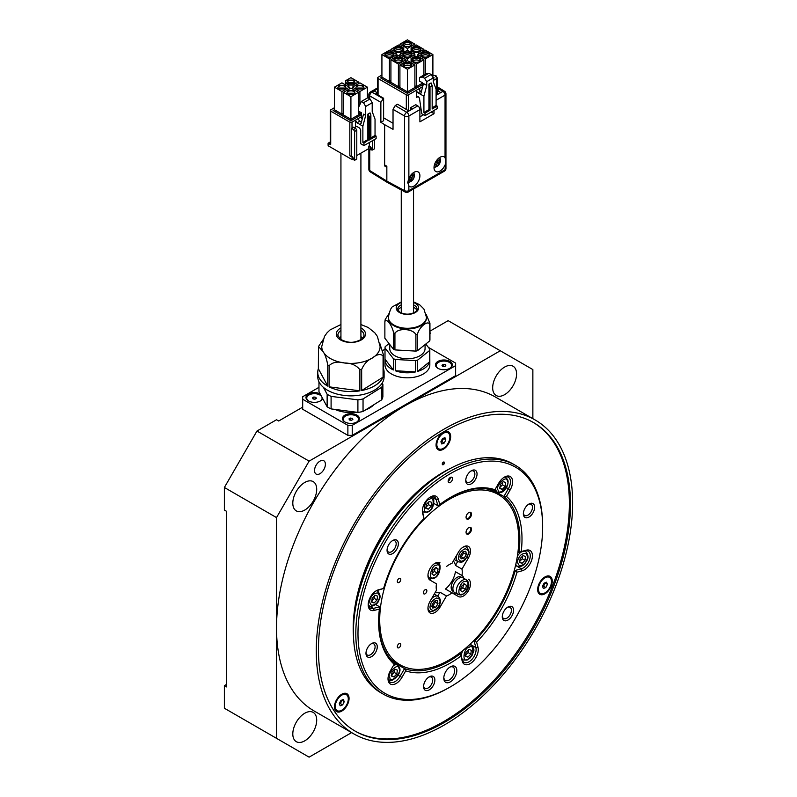 <?xml version="1.0" encoding="UTF-8"?>
<svg xmlns="http://www.w3.org/2000/svg" width="797" height="797" viewBox="0 0 797 797"><rect width="100%" height="100%" fill="white"/><g stroke="black" fill="none" stroke-linecap="round" stroke-linejoin="round"><path stroke-width="1.2" d="M401.897 313.201A6.147 3.547 180 0 1 401.26 311.627L401.26 189.945M416.811 310.292A9.674 5.589 0 0 0 413.553 307.303M431.366 606.148L432.92 605.909L435.282 602.163L434.993 600.978M432.143 573.153L434.375 571.429L435.381 567.414M458.126 594.562L454.649 592.56A8.448 4.882 -60 0 1 454.33 592.34L452.537 590.956A8.139 4.702 -60 0 1 452.158 583.135A8.139 4.702 -60 0 1 458.773 576.749A8.139 4.702 -60 0 1 460.656 576.898L462.758 577.755A8.448 4.882 -60 0 1 463.097 577.925L466.574 579.927A8.448 4.882 -60 0 0 464.272 579.608A8.448 4.882 -60 0 0 456.691 588.296A8.448 4.882 -60 0 0 458.126 594.562L461.065 595.01C465.827 593.904 472.272 585.217 466.574 579.927M454.33 592.34A8.448 4.882 -60 0 1 453.214 586.293A8.448 4.882 -60 0 1 460.796 577.596A8.448 4.882 -60 0 1 462.758 577.755M460.566 589.561L462.798 587.837L463.804 583.822M542.757 578.592A6.605 3.816 -60 0 1 543.494 578.253L546.114 577.287A9.215 5.32 120 0 0 542.667 579.638A9.215 5.32 120 0 0 538.543 590.398A9.215 5.32 120 0 0 547.25 591.085A9.215 5.32 120 0 0 551.444 580.933A9.215 5.32 120 0 0 546.114 577.287M335.348 707.706A9.215 5.32 120 0 0 341.813 710.167A9.215 5.32 120 0 0 348.199 700.194A9.215 5.32 120 0 0 342.919 694.595A9.215 5.32 120 0 0 335.338 705.146A9.215 5.32 120 0 0 335.348 707.706L334.879 704.956A6.605 3.816 -60 0 1 334.81 704.149M436.945 445.862A9.215 5.32 120 0 0 439.227 449.02A9.215 5.32 120 0 0 448.392 442.694A9.215 5.32 120 0 0 447.496 432.612A9.215 5.32 120 0 0 444.517 432.741A9.215 5.32 120 0 0 436.945 445.862L436.477 443.112A6.605 3.816 -60 0 1 436.397 442.295M441.159 434.056A6.605 3.816 -60 0 1 441.897 433.707L444.517 432.741M379.711 619.807A98.32 56.766 120 0 0 400.074 664.808A98.32 56.766 120 0 0 475.829 638.477A98.32 56.766 120 0 0 518.747 539.529A98.32 56.766 120 0 0 498.384 494.529A98.32 56.766 120 0 0 422.619 520.869A98.32 56.766 120 0 0 379.711 619.807M397.305 581.491A2.461 1.415 -60 0 1 398.38 579.011A2.461 1.415 -60 0 1 400.273 578.353A2.461 1.415 -60 0 1 400.781 579.479A2.461 1.415 -60 0 1 399.705 581.949A2.461 1.415 -60 0 1 397.813 582.607A2.461 1.415 -60 0 1 397.305 581.491M397.305 646.706A2.461 1.415 -60 0 1 398.38 644.235A2.461 1.415 -60 0 1 400.273 643.577A2.461 1.415 -60 0 1 400.781 644.703A2.461 1.415 -60 0 1 399.705 647.174A2.461 1.415 -60 0 1 397.813 647.831A2.461 1.415 -60 0 1 397.305 646.706M466.564 518.787A3.836 2.222 120 0 0 469.373 517.383A3.836 2.222 120 0 0 470.848 513.756A3.836 2.222 120 0 0 470.35 512.232M471.495 514.135A3.836 2.222 120 0 0 470.698 512.371A3.836 2.222 120 0 0 467.739 513.407A3.836 2.222 120 0 0 466.066 517.273A3.836 2.222 120 0 0 466.863 519.026A3.836 2.222 120 0 0 469.822 518A3.836 2.222 120 0 0 471.495 514.135M466.564 533.841A3.836 2.222 120 0 0 469.373 532.436A3.836 2.222 120 0 0 470.848 528.809A3.836 2.222 120 0 0 470.35 527.285M471.495 529.188A3.836 2.222 120 0 0 470.698 527.425A3.836 2.222 120 0 0 467.739 528.451A3.836 2.222 120 0 0 466.066 532.316A3.836 2.222 120 0 0 466.863 534.08A3.836 2.222 120 0 0 469.822 533.054A3.836 2.222 120 0 0 471.495 529.188M439.984 562.802L440.014 562.821A9.982 5.768 120 0 0 432.313 565.491A9.982 5.768 120 0 0 427.959 575.544A9.982 5.768 120 0 0 430.021 580.116L436.487 583.842A18.431 10.64 120 0 0 436.188 587.19A18.431 10.64 120 0 0 436.487 590.208L430.021 601.396A9.982 5.768 120 0 0 427.959 608.36A9.982 5.768 120 0 0 430.021 612.933A9.982 5.768 120 0 0 440.014 607.165L446.469 595.967L439.954 592.211A18.431 10.64 -60 0 1 435.142 592.53M429.972 580.077A18.431 10.64 -60 0 1 430.31 578.433M438.699 563.897A18.431 10.64 -60 0 1 439.954 562.782M453.324 561.038A18.431 10.64 -60 0 1 455.446 565.372L461.971 569.128L468.427 557.94A9.982 5.768 120 0 0 468.427 546.413A9.982 5.768 120 0 0 458.444 552.172L451.979 563.369A18.431 10.64 120 0 0 446.469 566.547M463.804 578.333A9.982 5.768 120 0 0 461.911 575.464L461.971 575.494A18.431 10.64 120 0 0 462.26 572.146A18.431 10.64 120 0 0 461.971 569.128M423.376 592.779A2.461 1.415 -60 0 1 424.452 590.298A2.461 1.415 -60 0 1 426.345 589.641A2.461 1.415 -60 0 1 426.853 590.766A2.461 1.415 -60 0 1 425.777 593.247A2.461 1.415 -60 0 1 423.884 593.904A2.461 1.415 -60 0 1 423.376 592.779M499.52 487.804L502.449 484.825L502.728 482.145M519.335 561.775L522.264 558.797L522.543 556.117M371.392 601.416L374.331 598.437L374.61 595.757M425.548 507.619L428.477 504.64L428.756 501.971M454.918 677.032A9.215 5.32 -60 0 1 447.824 682.76A9.215 5.32 -60 0 1 443.799 678.127A9.215 5.32 -60 0 1 445.702 671.712A9.215 5.32 -60 0 1 450.315 666.84A9.215 5.32 -60 0 1 456.332 668.016A9.215 5.32 -60 0 1 454.918 677.032M443.819 677.46A7.681 4.433 120 0 0 445.384 680.389A7.681 4.433 120 0 0 453.065 675.956A7.681 4.433 120 0 0 453.065 667.089A7.681 4.433 120 0 0 449.747 667.199M448.781 479.067A3.068 1.773 120 0 0 448.781 482.613A3.068 1.773 120 0 0 451.849 480.84A3.068 1.773 120 0 0 451.849 477.293A3.068 1.773 120 0 0 448.781 479.067M448.143 481.209A3.068 1.773 120 0 0 449.677 479.585A3.068 1.773 120 0 0 450.315 477.443M353.42 632.22L353.42 630.965A130.578 75.386 -60 0 1 380.468 539.967A130.578 75.386 -60 0 1 445.752 471.047L446.838 470.419A132.113 76.273 120 0 0 380.787 540.147A132.113 76.273 120 0 0 353.42 632.22A132.113 76.273 120 0 0 380.787 692.703L383.168 694.077A132.113 76.273 -60 0 1 383.168 541.532A132.113 76.273 -60 0 1 515.28 465.259A132.113 76.273 -60 0 1 542.647 525.731L542.647 526.986A130.578 75.386 120 0 0 485.642 461.393A130.578 75.386 120 0 0 385.031 542.598A130.578 75.386 120 0 0 365.016 670.347A130.578 75.386 120 0 0 450.315 686.914A130.578 75.386 120 0 0 515.599 617.994A130.578 75.386 120 0 0 542.647 526.986M515.28 465.259L512.889 463.874A132.113 76.273 120 0 0 446.838 470.419M526.389 550.169A11.517 6.655 -60 0 1 530.045 563.798A11.517 6.655 -60 0 1 522.174 570.782L517.004 572.166A101.388 58.54 -60 0 1 501.004 609.566A101.388 58.54 -60 0 1 476.616 642.123L478.001 647.294A11.517 6.655 -60 0 1 475.899 657.595A11.517 6.655 -60 0 1 462.26 661.241L460.875 656.07A101.388 58.54 -60 0 1 405.713 670.855L401.927 677.41A11.517 6.655 -60 0 1 393.051 684.573A11.517 6.655 -60 0 1 388.019 678.795A11.517 6.655 -60 0 1 390.4 670.765L394.186 664.21A101.388 58.54 -60 0 1 378.625 621.69A101.388 58.54 -60 0 1 379.402 609.038L374.231 610.422A11.517 6.655 -60 0 1 368.194 604.823A11.517 6.655 -60 0 1 376.343 590.707A11.517 6.655 -60 0 1 378.455 589.81L383.626 588.425A101.388 58.54 -60 0 1 424.014 518.468L422.619 513.308A11.517 6.655 -60 0 1 422.35 511.026A11.517 6.655 -60 0 1 430.49 496.92A11.517 6.655 -60 0 1 438.36 499.35L439.745 504.521A101.388 58.54 -60 0 1 450.315 497.517A101.388 58.54 -60 0 1 494.917 489.737L498.703 483.181A11.517 6.655 -60 0 1 504.461 477.094A11.517 6.655 -60 0 1 511.993 478.559A11.517 6.655 -60 0 1 510.219 489.826L506.444 496.392A101.388 58.54 -60 0 1 521.218 551.554L526.389 550.169L525.024 550.916L518.917 552.56A99.854 57.653 120 0 0 503.893 496.511L508.366 488.76A9.982 5.768 120 0 0 508.366 477.234A9.982 5.768 120 0 0 503.903 477.443M459.64 653.022L460.586 653.57L462.23 659.687A9.982 5.768 120 0 0 464.053 662.287A9.982 5.768 120 0 0 474.036 656.519A9.982 5.768 120 0 0 475.869 647.592L474.225 641.475A99.854 57.653 120 0 0 499.151 608.49A99.854 57.653 120 0 0 515.26 570.413L521.368 568.779A9.982 5.768 120 0 0 528.192 562.732A9.982 5.768 120 0 0 528.192 551.205A9.982 5.768 120 0 0 525.024 550.916M514.414 569.935L517.004 572.166M375.616 652.384A7.99 4.613 -60 0 1 369.459 657.346A7.99 4.613 -60 0 1 365.972 653.341A7.99 4.613 -60 0 1 367.626 647.772A7.99 4.613 -60 0 1 371.621 643.558A7.99 4.613 -60 0 1 376.842 644.564A7.99 4.613 -60 0 1 375.616 652.384M366.002 652.663A6.456 3.726 120 0 0 367.307 655.034A6.456 3.726 120 0 0 373.763 651.308A6.456 3.726 120 0 0 373.763 643.856A6.456 3.726 120 0 0 371.053 643.916M433.219 685.639A7.99 4.613 -60 0 1 427.062 690.61A7.99 4.613 -60 0 1 423.576 686.596A7.99 4.613 -60 0 1 425.229 681.027A7.99 4.613 -60 0 1 429.224 676.812A7.99 4.613 -60 0 1 434.445 677.829A7.99 4.613 -60 0 1 433.219 685.639M423.605 685.918A6.456 3.726 120 0 0 424.921 688.299A6.456 3.726 120 0 0 431.366 684.573A6.456 3.726 120 0 0 431.366 677.121A6.456 3.726 120 0 0 428.656 677.181M511.913 615.862A7.99 4.613 -60 0 1 505.756 620.833A7.99 4.613 -60 0 1 502.269 616.818A7.99 4.613 -60 0 1 503.923 611.249A7.99 4.613 -60 0 1 507.918 607.035A7.99 4.613 -60 0 1 513.138 608.051A7.99 4.613 -60 0 1 511.913 615.862M502.299 616.141A6.456 3.726 120 0 0 503.604 618.512A6.456 3.726 120 0 0 510.06 614.796A6.456 3.726 120 0 0 510.06 607.344A6.456 3.726 120 0 0 507.35 607.394M533.004 512.82A7.99 4.613 -60 0 1 526.847 517.791A7.99 4.613 -60 0 1 523.36 513.776A7.99 4.613 -60 0 1 525.014 508.207A7.99 4.613 -60 0 1 529.009 503.993A7.99 4.613 -60 0 1 534.219 505.009A7.99 4.613 -60 0 1 533.004 512.82M523.39 513.099A6.456 3.726 120 0 0 524.695 515.48A6.456 3.726 120 0 0 531.141 511.754A6.456 3.726 120 0 0 531.141 504.302A6.456 3.726 120 0 0 528.431 504.362M475.391 479.565A7.99 4.613 -60 0 1 469.234 484.526A7.99 4.613 -60 0 1 465.747 480.521A7.99 4.613 -60 0 1 467.401 474.952A7.99 4.613 -60 0 1 471.396 470.738A7.99 4.613 -60 0 1 476.616 471.744A7.99 4.613 -60 0 1 475.391 479.565M465.777 479.844A6.456 3.726 120 0 0 467.092 482.215A6.456 3.726 120 0 0 473.538 478.489A6.456 3.726 120 0 0 473.538 471.037A6.456 3.726 120 0 0 470.828 471.097M396.697 549.342A7.99 4.613 -60 0 1 390.55 554.313A7.99 4.613 -60 0 1 387.063 550.299A7.99 4.613 -60 0 1 388.717 544.73A7.99 4.613 -60 0 1 392.712 540.515A7.99 4.613 -60 0 1 397.922 541.532A7.99 4.613 -60 0 1 396.697 549.342M387.083 549.621A6.456 3.726 120 0 0 388.398 551.992A6.456 3.726 120 0 0 394.844 548.276A6.456 3.726 120 0 0 394.844 540.824A6.456 3.726 120 0 0 392.134 540.874M476.616 642.123L473.388 640.997M388.039 678.127A9.982 5.768 120 0 0 390.082 682.102A9.982 5.768 120 0 0 400.074 676.344L404.547 668.593A99.854 57.653 120 0 0 460.586 653.57L460.875 656.07M405.713 670.855L404.547 668.593L395.85 663.572A99.854 57.653 -60 0 1 394.505 663.044M378.625 621.052A99.854 57.653 120 0 0 394.555 662.825L394.186 664.21M368.214 604.156A9.982 5.768 120 0 0 370.266 608.141A9.982 5.768 120 0 0 373.434 608.42L379.541 606.776L375.616 604.515M399.048 664.22A99.854 57.653 -60 0 1 394.545 662.875M443.361 462.14A1.534 0.887 120 0 0 442.355 463.495A1.534 0.887 120 0 0 442.594 464.731A1.534 0.887 120 0 0 443.361 464.651A1.534 0.887 120 0 0 444.367 463.296A1.534 0.887 120 0 0 444.128 462.071A1.534 0.887 120 0 0 443.361 462.14A1.534 0.887 120 0 1 442.275 464.023M443.361 432.392L443.361 432.392A10.321 5.958 120 0 0 436.059 445.035A10.321 5.958 120 0 0 443.361 449.249A10.321 5.958 120 0 0 450.664 436.607A10.321 5.958 120 0 0 443.361 432.392L443.361 432.392M436.796 444.985A7.083 4.095 -60 0 1 436.168 443.521M544.959 576.928L544.959 576.928A10.321 5.958 120 0 0 537.656 589.571A10.321 5.958 120 0 0 544.959 593.785A10.321 5.958 120 0 0 552.261 581.143A10.321 5.958 120 0 0 544.959 576.928L544.959 576.928M538.393 589.521A7.083 4.095 -60 0 1 537.766 588.066M341.764 694.237L341.764 694.237A10.321 5.958 120 0 0 334.461 706.889A10.321 5.958 120 0 0 341.764 711.103A10.321 5.958 120 0 0 349.066 698.451A10.321 5.958 120 0 0 341.764 694.237L341.764 694.237M335.198 706.829A7.083 4.095 -60 0 1 334.571 705.375M450.644 468.307A127.5 73.613 120 0 0 443.361 472.173A127.5 73.613 120 0 0 353.499 636.584M314.536 470.549A7.681 4.433 120 0 0 316.12 474.066A7.681 4.433 120 0 0 322.048 472.003A7.681 4.433 120 0 0 325.395 464.272A7.681 4.433 120 0 0 323.801 460.756A7.681 4.433 120 0 0 317.883 462.818A7.681 4.433 120 0 0 314.536 470.549M535.086 419.929A181.268 104.656 120 0 0 395.392 468.487A181.268 104.656 120 0 0 316.27 650.91A181.268 104.656 120 0 0 353.818 733.898A181.268 104.656 120 0 0 493.502 685.33A181.268 104.656 120 0 0 572.625 502.907A181.268 104.656 120 0 0 535.086 419.929L495.326 396.976A181.268 104.656 120 0 0 404.687 405.952A181.268 104.656 120 0 0 276.519 627.956L276.519 738.331L224.375 708.234L224.375 685.659L226.547 686.914L226.547 511.305L224.375 510.06L224.375 487.475L256.963 431.038L276.519 419.75L278.691 421.005L302.691 407.137M316.708 720.149A16.896 9.753 -60 0 1 309.326 737.155A16.896 9.753 -60 0 1 296.305 741.678A16.896 9.753 -60 0 1 292.808 733.947A16.896 9.753 -60 0 1 300.18 716.941A16.896 9.753 -60 0 1 313.211 712.408A16.896 9.753 -60 0 1 316.708 720.149M316.708 489.358A16.896 9.753 -60 0 1 309.326 506.364A16.896 9.753 -60 0 1 296.305 510.897A16.896 9.753 -60 0 1 292.808 503.156A16.896 9.753 -60 0 1 300.18 486.15A16.896 9.753 -60 0 1 313.211 481.627A16.896 9.753 -60 0 1 316.708 489.358M516.576 373.962A16.896 9.753 -60 0 1 509.193 390.968A16.896 9.753 -60 0 1 496.172 395.501A16.896 9.753 -60 0 1 492.676 387.76A16.896 9.753 -60 0 1 500.058 370.754A16.896 9.753 -60 0 1 513.079 366.231A16.896 9.753 -60 0 1 516.576 373.962M318.441 649.655A178.199 102.883 120 0 0 355.352 731.228A178.199 102.883 120 0 0 492.666 683.487A178.199 102.883 120 0 0 570.453 504.162A178.199 102.883 120 0 0 533.542 422.589A178.199 102.883 120 0 0 396.229 470.33A178.199 102.883 120 0 0 318.441 649.655M354.804 730.919A178.199 102.883 120 0 0 491.938 682.491A178.199 102.883 120 0 0 569.367 503.535A178.199 102.883 120 0 0 533.004 422.28M356.897 422.002L356.897 422.002A8.448 4.882 0 0 0 356.897 415.107A8.448 4.882 0 0 0 344.952 415.107A8.448 4.882 0 0 0 344.952 422.002A8.448 4.882 0 0 0 356.897 422.002M356.608 422.161A7.681 4.433 0 0 0 356.219 415.974A7.681 4.433 0 0 0 345.49 416.044A7.681 4.433 0 0 0 345.231 422.161M320.195 393.917A8.448 4.882 0 0 0 308.449 394.037A8.448 4.882 0 0 0 308.449 400.931A8.448 4.882 0 0 0 320.404 400.931L320.404 400.931A8.448 4.882 0 0 0 322.675 398.53M320.115 401.09A7.681 4.433 0 0 0 321.898 397.085M321.589 396.517A7.681 4.433 0 0 0 308.997 394.973A7.681 4.433 0 0 0 308.738 401.09M449.877 368.324L449.877 368.324A8.448 4.882 0 0 0 449.877 361.42A8.448 4.882 0 0 0 437.932 361.42A8.448 4.882 0 0 0 437.932 368.324A8.448 4.882 0 0 0 449.877 368.324M449.598 368.483A7.681 4.433 0 0 0 449.199 362.286A7.681 4.433 0 0 0 438.47 362.366A7.681 4.433 0 0 0 438.211 368.483M426.445 317.624A19.048 10.999 180 0 1 426.455 317.963A19.048 10.999 180 0 1 415.247 327.985A19.048 10.999 180 0 1 388.358 317.963A19.048 10.999 180 0 1 388.368 317.624M413.553 302.511A11.218 6.476 180 0 1 418.584 308.429A11.218 6.476 180 0 1 412.019 313.829A11.218 6.476 180 0 1 397.573 311.039A11.218 6.476 180 0 1 401.26 302.511M394.933 349.903L415.904 351.108L415.904 334.581C412.786 328.593 398.092 327.716 394.933 333.375L394.933 349.903A22.585 13.041 180 0 1 393.539 349.325L393.539 332.797C392.254 325.335 386.137 317.515 384.871 321.699L385.2 319.557L388.757 313.898M426.166 314.397L429.942 323.313L429.942 339.841A22.585 13.041 180 0 1 429.772 340.827L429.772 324.289C427.949 319.956 419.322 326.85 417.469 334.172L417.469 350.71A22.585 13.041 180 0 1 416.692 350.919A22.585 13.041 180 0 1 415.904 351.108M425.07 344.603L425.07 348.568A17.664 10.202 180 0 1 414.669 357.863A17.664 10.202 180 0 1 389.743 348.568L389.743 344.463M384.981 359.855L384.981 364.877A22.426 12.951 0 0 0 416.632 376.672A22.426 12.951 0 0 0 429.832 364.877L429.832 359.855A22.426 12.951 180 0 1 429.812 360.483L429.812 349.196A22.426 12.951 180 0 1 429.583 350.511L429.583 361.798A22.426 12.951 180 0 1 417.668 371.372L417.668 360.085A22.426 12.951 180 0 1 416.632 360.374A22.426 12.951 180 0 1 415.576 360.623L415.576 371.91A22.426 12.951 180 0 1 395.262 370.744L395.262 359.457A22.426 12.951 180 0 1 393.399 358.68L393.399 369.967A22.426 12.951 180 0 1 384.981 359.855A22.426 12.951 180 0 1 385.001 359.228L385.001 347.94A22.426 12.951 180 0 1 385.23 346.625L389.036 343.567M379.91 343.696L383.477 354.954L383.477 376.094A33.185 19.158 0 0 0 384.104 372.398L384.104 376.662A33.185 19.158 180 0 1 360.782 394.953A33.185 19.158 180 0 1 317.744 376.662L317.744 372.398A33.185 19.158 0 0 0 327.736 386.107L318.362 368.702A33.185 19.158 0 0 0 317.744 372.398M329.101 386.834L329.101 365.693C332.638 362.157 337.769 361.26 344.493 362.994A29.19 16.847 180 0 1 323.054 351.567A29.19 16.847 180 0 1 321.739 346.556A29.19 16.847 180 0 0 359.596 362.635A29.19 16.847 180 0 0 380.109 346.546L380.109 346.556A29.19 16.847 180 0 1 372.368 357.992A29.19 16.847 180 0 1 359.596 362.655A29.19 16.847 180 0 1 344.493 362.994C351.258 363.033 356.389 365.265 359.895 369.708L359.895 390.839L329.101 386.834A33.185 19.158 0 0 0 359.895 390.839M318.362 368.702L318.491 346.536L323.054 351.567C325.106 354.516 326.66 358.979 327.736 364.966L327.736 386.107M321.739 346.556L324.469 336.404L327.059 332.787L330.088 329.898L340.937 324.518M360.911 327.876A14.595 8.428 180 0 1 355.253 342.062A14.595 8.428 180 0 1 338.317 338.257A14.595 8.428 180 0 1 340.937 327.876M360.911 336.643A13.061 7.542 180 0 1 362.665 338.207M354.964 395.681A24.577 14.187 180 0 1 346.884 395.681M382.221 383.028L382.879 384.254L382.879 396.796A32.259 18.63 180 0 1 381.683 399.825L363.043 411.481L363.043 398.938A32.259 18.63 180 0 1 360.503 399.466A32.259 18.63 180 0 1 357.903 399.865L357.903 412.408L331.094 408.911A32.259 18.63 180 0 1 327.139 406.799L318.969 391.656L318.969 381.833M363.043 411.481A32.259 18.63 180 0 1 360.503 412.009A32.259 18.63 180 0 1 357.903 412.408M334.959 409.419A26.112 15.073 0 0 0 356.458 412.218M345.529 88.686L344.752 88.049L339.104 88.049L338.327 88.686M345.828 88.417A3.995 2.301 0 0 0 345.918 87.929A3.995 2.301 0 0 0 344.752 86.295A3.995 2.301 0 0 0 340.399 85.797A3.995 2.301 0 0 0 337.938 87.929A3.995 2.301 0 0 0 338.028 88.417M354.526 83.496L353.748 82.858L348.1 82.858L347.323 83.496M354.824 83.217A3.995 2.301 0 0 0 354.914 82.729A3.995 2.301 0 0 0 353.748 81.105A3.995 2.301 0 0 0 349.395 80.607A3.995 2.301 0 0 0 346.924 82.729A3.995 2.301 0 0 0 347.014 83.217M363.522 88.686L362.745 88.049L357.096 88.049L356.309 88.686M363.821 88.417A3.995 2.301 0 0 0 363.91 87.929A3.995 2.301 0 0 0 362.745 86.295A3.995 2.301 0 0 0 358.391 85.797A3.995 2.301 0 0 0 355.92 87.929A3.995 2.301 0 0 0 356.01 88.417M354.526 93.877L353.748 93.249L348.1 93.249L347.323 93.877M354.824 93.608A3.995 2.301 0 0 0 354.914 93.119A3.995 2.301 0 0 0 353.748 91.486A3.995 2.301 0 0 0 349.395 90.988A3.995 2.301 0 0 0 346.924 93.119A3.995 2.301 0 0 0 347.014 93.608M338.775 88.995L337.759 88.078L338.775 85.359L345.081 85.359L346.097 88.078L345.081 88.995L338.775 88.995M347.771 83.805L346.755 82.888L347.771 80.158L354.077 80.158L355.093 82.888L354.077 83.805L347.771 83.805M356.767 88.995L355.751 88.078L356.767 85.359L363.063 85.359L364.08 88.078L363.063 88.995L356.767 88.995M347.771 94.185L346.755 93.279L347.771 90.549L354.077 90.549L355.093 93.279L354.077 94.185L347.771 94.185M411.88 173.935A6.745 3.218 52.6 0 1 412.946 176.197A6.745 4.463 -8.7 0 0 413.932 173.885A5.151 2.461 52.6 0 1 414.31 175.868A5.151 2.461 52.6 0 1 414.271 176.167A6.745 4.463 171.3 0 1 414.241 176.506A6.745 4.463 171.3 0 1 413.294 178.478A6.745 3.218 52.6 0 1 412.856 179.733A6.745 3.218 52.6 0 1 412.477 180.082A5.151 3.407 171.3 0 1 411.571 180.989A5.151 3.407 171.3 0 1 411.451 181.078A5.151 3.407 171.3 0 1 410.335 181.716A6.745 3.218 -127.4 0 0 411.152 180.112A6.745 4.463 171.3 0 1 407.944 181.068M408.831 178.558A6.745 4.463 -8.7 0 0 410.804 177.841A6.745 3.218 -127.4 0 0 410.076 176.177M438.649 158.244A6.745 4.463 68.7 0 1 439.366 161.343A6.745 3.218 7.4 0 0 440.342 159.838A5.151 3.407 68.7 0 1 440.352 161.124A5.151 3.407 68.7 0 1 439.994 162.518A6.745 3.218 -172.6 0 1 439.884 163.016A6.745 3.218 -172.6 0 1 439.017 164.023A6.745 4.463 68.7 0 1 437.792 165.826A6.745 4.463 68.7 0 1 437.503 166.025A5.151 2.461 -172.6 0 1 437.264 166.204A5.151 2.461 -172.6 0 1 436.597 166.543A5.151 2.461 -172.6 0 1 435.361 166.862A6.745 4.463 -111.3 0 0 436.876 164.859A6.745 3.218 -172.6 0 1 434.385 165.069M435.421 162.389A6.745 3.218 7.4 0 0 437.214 162.18A6.745 4.463 -111.3 0 0 436.866 160.117M408.871 185.831A8.448 4.882 120 0 0 409.698 186.558A8.448 4.882 120 0 0 416.213 184.296A8.448 4.882 120 0 0 419.899 175.788A8.448 4.882 120 0 0 418.146 171.923A8.448 4.882 120 0 0 408.871 178.488L407.745 182.573L408.871 185.831L408.871 190.632L445.055 169.741L445.762 160.625L445.055 157.597A8.448 4.882 120 0 0 444.218 156.87A8.448 4.882 120 0 0 437.712 159.131A8.448 4.882 120 0 0 434.016 167.639A8.448 4.882 120 0 0 435.77 171.504A8.448 4.882 120 0 0 445.055 164.939M422.241 56.378A4.453 2.57 180 0 1 421.224 55.471A4.453 2.57 180 0 1 422.978 52.403A4.453 2.57 180 0 1 428.547 52.741A4.453 2.57 180 0 1 429.563 55.471A4.453 2.57 180 0 1 422.241 56.378M429.304 55.8A3.995 2.301 0 0 0 429.394 55.312A3.995 2.301 0 0 0 428.218 53.688A3.995 2.301 0 0 0 423.865 53.18A3.995 2.301 0 0 0 421.404 55.312A3.995 2.301 0 0 0 421.493 55.8M404.258 56.378A4.453 2.57 180 0 1 403.242 55.471A4.453 2.57 180 0 1 404.986 52.403A4.453 2.57 180 0 1 410.555 52.741A4.453 2.57 180 0 1 411.571 55.471A4.453 2.57 180 0 1 404.258 56.378M411.312 55.8A3.995 2.301 0 0 0 411.401 55.312A3.995 2.301 0 0 0 410.236 53.688A3.995 2.301 0 0 0 405.882 53.18A3.995 2.301 0 0 0 403.412 55.312A3.995 2.301 0 0 0 403.501 55.8M413.254 61.578A4.453 2.57 180 0 1 412.238 60.662A4.453 2.57 180 0 1 413.982 57.593A4.453 2.57 180 0 1 419.551 57.932A4.453 2.57 180 0 1 420.567 60.662A4.453 2.57 180 0 1 413.254 61.578M420.308 60.99A3.995 2.301 0 0 0 420.398 60.512A3.995 2.301 0 0 0 419.222 58.878A3.995 2.301 0 0 0 414.868 58.38A3.995 2.301 0 0 0 412.408 60.512A3.995 2.301 0 0 0 412.497 60.99M395.262 51.187A4.453 2.57 180 0 1 394.246 50.281A4.453 2.57 180 0 1 395.999 47.212A4.453 2.57 180 0 1 401.558 47.551A4.453 2.57 180 0 1 402.585 50.281A4.453 2.57 180 0 1 395.262 51.187M402.316 50.609A3.995 2.301 0 0 0 402.405 50.121A3.995 2.301 0 0 0 401.24 48.487A3.995 2.301 0 0 0 396.886 47.989A3.995 2.301 0 0 0 394.415 50.121A3.995 2.301 0 0 0 394.505 50.609M386.266 56.378A4.453 2.57 180 0 1 385.25 55.471A4.453 2.57 180 0 1 387.003 52.403A4.453 2.57 180 0 1 392.572 52.741A4.453 2.57 180 0 1 393.588 55.471A4.453 2.57 180 0 1 386.266 56.378M393.32 55.8A3.995 2.301 0 0 0 393.409 55.312A3.995 2.301 0 0 0 392.244 53.688A3.995 2.301 0 0 0 387.89 53.18A3.995 2.301 0 0 0 385.429 55.312A3.995 2.301 0 0 0 385.519 55.8M395.262 61.578A4.453 2.57 180 0 1 394.246 60.662A4.453 2.57 180 0 1 395.999 57.593A4.453 2.57 180 0 1 401.558 57.932A4.453 2.57 180 0 1 402.585 60.662A4.453 2.57 180 0 1 395.262 61.578M402.316 60.99A3.995 2.301 0 0 0 402.405 60.512A3.995 2.301 0 0 0 401.24 58.878A3.995 2.301 0 0 0 396.886 58.38A3.995 2.301 0 0 0 394.415 60.512A3.995 2.301 0 0 0 394.505 60.99M404.258 66.769A4.453 2.57 180 0 1 403.242 65.862A4.453 2.57 180 0 1 404.986 62.784A4.453 2.57 180 0 1 410.555 63.132A4.453 2.57 180 0 1 411.571 65.862A4.453 2.57 180 0 1 404.258 66.769M411.312 66.191A3.995 2.301 0 0 0 411.401 65.703A3.995 2.301 0 0 0 410.236 64.069A3.995 2.301 0 0 0 405.882 63.571A3.995 2.301 0 0 0 403.412 65.703A3.995 2.301 0 0 0 403.501 66.191M404.258 45.997A4.453 2.57 180 0 1 403.242 45.09A4.453 2.57 180 0 1 404.986 42.012A4.453 2.57 180 0 1 410.555 42.361A4.453 2.57 180 0 1 411.571 45.09A4.453 2.57 180 0 1 404.258 45.997M411.312 45.419A3.995 2.301 0 0 0 411.401 44.931A3.995 2.301 0 0 0 410.236 43.297A3.995 2.301 0 0 0 405.882 42.799A3.995 2.301 0 0 0 403.412 44.931A3.995 2.301 0 0 0 403.501 45.419M413.254 51.187A4.453 2.57 180 0 1 412.238 50.281A4.453 2.57 180 0 1 413.982 47.212A4.453 2.57 180 0 1 419.551 47.551A4.453 2.57 180 0 1 420.567 50.281A4.453 2.57 180 0 1 413.254 51.187M420.308 50.609A3.995 2.301 0 0 0 420.398 50.121A3.995 2.301 0 0 0 419.222 48.487A3.995 2.301 0 0 0 414.868 47.989A3.995 2.301 0 0 0 412.408 50.121A3.995 2.301 0 0 0 412.497 50.609M428.995 56.079A3.995 2.301 0 0 0 428.218 55.441A3.995 2.301 0 0 0 421.792 56.079M411.013 56.079A3.995 2.301 0 0 0 410.236 55.441A3.995 2.301 0 0 0 403.8 56.079M419.999 61.269A3.995 2.301 0 0 0 419.222 60.632A3.995 2.301 0 0 0 412.796 61.269M402.017 50.878A3.995 2.301 0 0 0 401.24 50.251A3.995 2.301 0 0 0 394.814 50.878M393.021 56.079A3.995 2.301 0 0 0 392.244 55.441A3.995 2.301 0 0 0 385.818 56.079M402.017 61.269A3.995 2.301 0 0 0 401.24 60.632A3.995 2.301 0 0 0 394.814 61.269M411.013 66.46A3.995 2.301 0 0 0 410.236 65.822A3.995 2.301 0 0 0 403.8 66.46M411.013 45.688A3.995 2.301 0 0 0 410.236 45.05A3.995 2.301 0 0 0 403.8 45.688M419.999 50.878A3.995 2.301 0 0 0 419.222 50.251A3.995 2.301 0 0 0 412.796 50.878M380.866 122.32L383.616 120.726L383.616 98.23L380.866 102.325L380.866 122.32L384.632 124.661L393.031 129.343L393.031 109.348L395.202 105.593L406.729 112.247A3.068 1.714 120 0 0 404.557 116.013L393.031 109.348M383.616 117.836L393.031 123.276M418.056 96.576L416.532 97.463L416.532 90.181L408.492 94.823A1.534 0.887 180 0 1 406.321 94.823L378.077 78.514A1.534 0.887 180 0 1 377.629 77.897A1.534 0.887 180 0 1 378.077 77.269L381.922 75.048M419.899 116.84L423.486 114.768M432.891 75.048L436.417 76.014L435.65 76.642L436.736 77.269A1.534 0.887 180 0 1 437.184 77.897A1.534 0.887 180 0 1 436.736 78.514L433.259 80.527M422.4 86.793L419.142 88.676A2.152 1.245 -120 0 0 420.657 91.316L418.056 92.821A2.152 1.245 60 0 1 416.532 90.181L419.142 88.676M377.629 88.806L374.032 90.888A3.068 1.773 60 0 1 374.052 90.898L377.509 92.821L375.746 93.837L383.616 98.23M436.089 95.301L437.095 94.713L436.089 94.106M437.095 94.713A3.068 1.773 60 0 1 437.115 94.723L440.781 92.611A3.068 1.773 -120 0 0 440.761 92.601L437.304 90.529L439.067 89.513L437.184 88.387M395.202 105.593L397.554 104.228L408.881 111.002A3.068 1.773 60 0 1 408.901 111.012L412.567 108.9A3.068 1.773 -120 0 0 412.547 108.89L410.555 107.695L415.775 104.686L417.767 105.881A3.068 1.773 60 0 1 419.899 109.617L419.899 121.851L434.016 113.702L434.016 110.444M410.555 110.056L410.555 107.695M422.4 87.69L422.4 82.619L419.571 81.274L419.571 77.518L422.4 77.01L424.572 78.265L426.744 81.653L426.744 85.418L423.486 83.536L420.657 94.325L418.056 92.821M432.173 107.744L436.089 105.483L436.089 89.184L433.259 81.653L433.259 77.897L431.087 74.51L428.916 73.254L426.086 73.752L419.571 77.518M428.916 73.254L422.4 77.01M431.087 74.51L424.572 78.265M430.001 110.255L428.916 109.627L423.914 112.507L425 113.134L430.001 110.255L430.001 86.963L432.173 85.707L431.087 82.908L428.916 84.163L430.001 86.963M425 113.134L425 115.645L421.743 113.762L419.551 98.878A2.152 1.245 60 0 0 418.505 96.915A2.152 1.245 60 0 0 416.98 96.477A2.152 1.245 60 0 0 416.532 97.463M432.173 85.707L432.173 109L437.174 106.111L437.174 108.621L425 115.645M411.083 52.353L411.083 50.619L414.231 52.443L414.231 54.176M400.582 54.176L400.582 52.443L403.74 50.619L403.74 52.353M414.898 85.797L416.403 86.664L416.403 64.079L423.894 59.755L418.574 56.687L414.231 56.687L411.083 58.5L411.083 62.744M437.174 106.111L436.089 105.483M433.259 77.897L426.744 81.653M426.744 85.418L423.914 96.208L420.657 94.325M428.916 109.627L428.916 84.163M423.894 51.098L423.894 49.374L416.403 45.04L411.083 48.119L411.083 50.619M423.894 49.374L418.574 52.443L414.231 52.443M418.574 52.443L418.574 54.176M407.406 39.85L414.898 44.174L407.406 48.507L399.915 44.174L407.406 39.85M414.898 64.946L407.406 69.279L399.915 64.946L407.406 60.622L414.898 64.946L414.898 87.521L416.203 88.278L414.898 87.521L407.406 91.854L407.406 69.279M405.912 59.755L398.41 64.079L390.919 59.755L398.41 55.431L405.912 59.755L405.912 61.489M389.414 50.231L396.916 54.565L389.414 58.888L381.922 54.565L389.414 50.231M396.239 54.176L396.239 52.443L400.582 52.443M396.239 52.443L390.919 49.374L398.41 45.04L403.74 48.119L403.74 50.619M416.403 64.079L411.083 61.01M414.898 54.565L407.406 58.888L399.915 54.565L407.406 50.231L414.898 54.565L414.898 56.687M432.891 54.565L425.399 58.888L417.897 54.565L425.399 50.231L432.891 54.565L432.891 77.14L434.196 77.897L432.891 77.14L434.196 77.897L433.259 78.435M423.914 112.507L423.914 96.208M421.344 91.705L420.657 91.316M414.898 45.907L414.898 44.174M399.915 44.174L399.915 45.907M407.406 48.507L407.406 50.231M399.915 87.521L398.61 88.278L407.406 93.359L407.406 91.854L399.915 87.521L398.61 88.278L399.915 87.521L399.915 64.946M398.41 64.079L398.41 86.664L390.919 82.33L389.613 83.087L390.919 82.33L390.919 59.755M389.414 58.888L389.414 81.463L381.922 77.14L380.617 77.897L381.922 77.14L381.922 54.565M396.916 54.565L396.916 56.298M390.919 49.374L390.919 51.098M423.894 59.755L423.894 75.018M399.915 54.565L399.915 56.298M407.406 58.888L407.406 60.622M417.897 54.565L417.897 56.687M425.399 58.888L425.399 74.151M390.919 82.33L389.613 83.087L398.41 88.168L398.41 86.664L399.915 85.797M381.922 77.14L380.617 77.897L389.414 82.968L389.414 81.463L390.919 80.597M422.4 83.197L416.403 86.664L416.403 88.168L422.4 84.701M385.409 165.397L384.702 166.005L386.844 167.33L386.844 181.128L387.452 182.513L405.245 192.087A3.068 3.068 0 0 0 408.233 192.037A3.068 1.773 60 0 0 408.871 190.632A3.068 1.773 180 0 1 404.557 190.652A3.068 1.773 118.3 0 0 405.245 192.087M384.702 164.989L384.702 166.005M386.844 166.453L385.409 165.597M377.509 94.823L377.509 92.821M380.866 102.325L369.728 95.899A3.068 1.833 -60 0 1 371.9 92.133L383.038 98.569M369.728 149.208L369.728 170.538A3.068 1.773 121.7 0 0 370.316 171.923A3.068 3.068 0 0 1 368.862 169.313A3.068 1.773 180 0 0 369.728 170.538L386.844 181.128L404.557 190.652L404.557 116.013A3.068 1.773 180 0 0 408.871 115.983L408.871 178.488M386.844 167.33L386.844 166.224L384.632 164.949L384.632 124.661M437.304 94.614L437.304 90.529M434.016 113.702L431.197 112.068M445.055 157.597L445.055 95.102A3.068 1.773 180 0 0 445.951 93.847A3.068 3.068 0 0 0 444.497 91.227A3.068 1.773 121.7 0 0 442.913 91.356L437.184 87.809M436.846 164.84L437.095 162.907L439.017 164.023M436.487 165.686L436.826 164.989M436.746 165.587L437.503 166.025M434.783 163.813L436.876 164.859M437.095 162.907L439.237 162.07L439.336 161.333L437.433 160.237L437.563 159.29M439.237 162.07L439.994 162.518M411.122 180.092L411.71 179.634L411.372 177.362L413.294 178.478M411.71 179.634L412.477 180.082M408.403 179.624L409.22 178.996L411.152 180.112M412.946 176.197L410.993 174.912M413.035 176.087L413.474 175.45M413.513 175.729L414.271 176.167M411.372 177.362L412.916 176.177M330.267 142.494L328.543 143.49L328.543 146L352.105 159.599L352.105 157.099A1.534 0.887 -120 0 0 352.005 157.039L349.833 155.784L349.833 122.17L330.715 111.132L330.715 109.876L330.715 143.49M328.543 143.49L330.715 144.745M334.431 107.734L330.715 109.876M349.833 122.17L352.005 122.17L361.35 116.77M351.487 155.983L351.487 128.387L353.748 127.181L355.701 128.317L356.787 130.2L356.787 159.041L354.615 160.297L353.748 159.798L352.663 156.66L349.833 155.784M352.105 157.099L353.748 158.543M352.105 159.599L353.748 159.798M370.914 149.886L368.742 148.631L368.742 146.13L369.828 146.748L370.914 149.886L372.428 150.015L374.6 148.76L374.6 139.475M368.742 148.631L356.787 155.535M328.543 146L328.543 144.745M343.427 92.362L343.427 114.947L342.122 115.695L343.427 114.947L342.122 115.695L350.919 120.775L350.919 96.696L343.427 92.362L350.919 88.039L358.421 92.362L350.919 96.696M343.427 114.947L350.919 119.271L358.421 114.947L359.726 115.695L350.919 120.775M358.421 114.947L359.726 115.695L358.421 114.947L358.421 92.362M358.421 113.214L359.915 114.081L359.915 115.585L358.421 114.718M343.427 114.718L341.933 115.585L341.933 114.081L343.427 113.214M349.425 88.905L349.425 87.172L341.933 91.506L334.431 87.172L334.431 109.747L333.126 110.504L334.431 109.747L333.126 110.504L341.933 115.585M368.742 146.13L369.39 145.751L369.39 142.484M355.482 126.932L355.482 120.158L357.006 122.798L359.616 124.302L361.081 123.445L359.616 124.302L362.874 126.185L362.874 142.484L363.96 143.111L363.96 145.622L360.702 143.739L360.702 129.941L359.616 128.068L356.568 126.305L355.482 126.932M358.092 118.653L359.616 121.293L357.006 122.798M354.615 160.297L354.615 131.445L353.529 129.572L351.487 128.387M371.561 149.507L371.561 148.262L370.914 148.631M359.915 104.527L359.915 91.506L352.423 87.172L352.423 88.905M361.35 113.254L359.915 114.081L359.915 111.919M367.407 97.971L367.407 87.172L359.915 91.506M352.423 87.172L359.915 82.848L367.407 87.172M353.091 85.05L348.747 85.05L345.599 83.237L345.599 80.726L350.919 77.658L358.421 81.981L353.091 85.05L353.091 86.783M358.421 83.715L358.421 81.981M341.933 91.506L341.933 114.081L334.431 109.747M334.431 87.172L341.933 82.848L349.425 87.172M361.38 122.31L359.616 121.293M363.96 145.622L376.124 138.598L376.124 136.088L375.038 135.46L375.038 119.161L372.209 111.63L372.209 102.723L365.693 106.489L365.693 115.396L362.874 126.185M369.39 145.751L371.561 148.262M372.428 150.015L372.428 140.73M345.599 84.97L345.599 83.237M348.747 85.05L348.747 86.783M365.693 115.396L363.522 114.14L361.081 123.445M362.874 142.484L367.865 139.605L367.865 114.14L370.037 112.885L370.695 114.569M370.874 137.871L375.038 135.46M360.493 124.312L359.616 124.302M362.316 118.763L361.35 118.205L361.35 112.596L358.53 111.251L358.53 107.495L361.35 101.468L363.522 102.723L365.693 106.489M372.209 102.723L370.037 98.967L363.522 102.723M370.037 98.967L367.865 97.712L361.35 101.468M367.865 114.14L369.39 116.691L370.695 115.934L370.695 139.226L376.124 136.088M367.865 139.605L368.523 139.983L368.523 115.824M363.96 143.111L368.523 139.983M339.183 338.207A13.061 7.542 180 0 1 340.937 336.643M444.477 366.6L445.852 365.763L445.274 364.657L443.331 364.398L441.956 365.235L442.534 366.341L444.477 366.6M444.537 366.57L443.271 366.441M443.331 366.401L443.331 364.398M445.274 366.122L445.274 364.657M365.305 410.066A26.112 15.073 0 0 0 373.793 404.766M382.879 384.254A32.259 18.63 180 0 1 381.683 387.282L381.683 399.825M363.043 398.938L381.683 387.282M331.094 408.911L331.094 396.368L357.903 399.865M331.094 396.368A32.259 18.63 180 0 1 327.139 394.256L327.139 406.799M323.433 387.392L327.139 394.256M361.659 390.53L361.659 369.39C364.119 363.86 367.686 360.055 372.368 357.992C377.071 354.207 380.637 353.539 383.078 356L383.078 377.14L361.659 390.53A33.185 19.158 0 0 0 383.078 377.14M322.825 340.01L318.491 346.536M384.104 372.398A33.185 19.158 0 0 0 383.477 368.702M429.812 359.228A22.426 12.951 180 0 1 429.832 359.855M395.262 370.744L415.576 371.91M395.262 359.457L415.576 360.623M417.668 360.085L429.583 350.511M429.812 349.196L425.777 344.035M385.001 347.94L393.399 358.68M385.001 359.228L393.399 369.967M417.668 371.372L429.583 361.798M384.871 321.699L384.871 338.227L393.539 349.325M417.469 350.71L429.772 340.827M351.497 420.288L352.862 419.451L352.294 418.345L350.351 418.076L348.976 418.913L349.554 420.019L351.497 420.288M351.557 420.248L350.291 420.119M350.351 420.089L350.351 418.076M352.294 419.8L352.294 418.345M314.994 399.217L316.369 398.38L315.791 397.275L313.849 397.006L312.484 397.842L313.052 398.948L314.994 399.217M315.064 399.177L313.789 399.048M313.849 399.018L313.849 397.006M315.791 398.729L315.791 397.275M318.969 387.332L302.691 396.727L302.691 409.269L347.881 435.361L347.881 425.329L352.224 425.329L352.224 435.361L455.635 375.656L455.635 363.113L428.397 347.392M302.691 399.237L347.881 425.329M352.224 425.329L455.635 365.624M385.001 349.206L382.69 350.541M352.224 435.361L347.881 435.361M494.07 490.583A99.854 57.653 -60 0 1 495.206 491.49L495.455 491.062M493.941 490.713A99.854 57.653 -60 0 1 497.358 493.931M224.375 487.475L276.519 517.582L276.519 627.956A181.268 104.656 120 0 0 314.058 710.944L353.818 733.898M276.519 738.331L309.106 757.15L351.597 732.612M532.864 418.644L532.864 369.579L500.277 350.76L309.106 461.134L256.963 431.038M500.277 350.76L448.143 320.663L429.942 331.163M429.942 332.728L430.759 333.206L429.942 333.674M276.519 517.582L309.106 461.134M224.375 685.659L226.547 684.404M340.508 695.094A7.083 4.095 -60 0 1 342.082 694.904M543.703 577.775A7.083 4.095 -60 0 1 545.278 577.596M442.106 433.239A7.083 4.095 -60 0 1 443.68 433.05M538.543 590.398L538.075 587.648A6.605 3.816 -60 0 1 537.995 586.831M339.562 695.901A6.605 3.816 -60 0 1 340.309 695.562L342.919 694.595M433.947 503.495L437.862 505.766L436.228 499.649A9.982 5.768 120 0 0 434.395 497.049A9.982 5.768 120 0 0 429.932 497.268M494.917 489.737L493.911 490.743A99.854 57.653 120 0 0 449.767 497.826M495.206 491.49L503.893 496.511L506.444 496.392M521.218 551.554L518.917 552.56L517.96 552.012M422.37 510.369A9.982 5.768 120 0 0 422.589 511.744L424.014 518.468M383.626 588.425L377.081 590.557A9.982 5.768 120 0 0 375.776 591.055M450.315 686.914L449.229 687.532A132.113 76.273 -60 0 1 383.168 694.077M379.402 609.038L379.541 606.776M437.862 505.766L439.745 504.521M428.477 504.64L431.187 506.205L431.685 502.339L429.254 501.462L426.325 504.441L425.827 508.297L428.258 509.183L425.887 507.819M428.258 509.183L431.187 506.205M374.102 602.98L377.031 600.002L377.539 596.136L375.108 595.249L372.179 598.228L371.671 602.094L374.102 602.98L371.741 601.605M377.031 600.002L374.331 598.437M391.217 675.388L394.146 672.409L394.425 669.729M393.927 676.942L396.856 673.973L397.354 670.108L394.923 669.221L391.994 672.2L391.496 676.065L393.927 676.942L391.556 675.577M396.856 673.973L394.146 672.409M465.189 655.562L468.118 652.584L468.397 649.904M467.899 657.126L470.828 654.148L471.326 650.282L468.895 649.396L465.966 652.374L465.468 656.24L467.899 657.126L465.528 655.762M470.828 654.148L468.118 652.584M522.045 563.34L524.974 560.361L525.482 556.495L523.051 555.609L520.112 558.587L519.614 562.453L522.045 563.34L519.674 561.965M524.974 560.361L522.264 558.797M499.858 488.003L502.23 489.368L505.159 486.389L502.449 484.825M505.159 486.389L505.657 482.524L503.226 481.637L500.297 484.616L499.799 488.481L502.23 489.368M437.722 596.086L439.954 592.211M455.446 565.372L457.687 561.496M451.949 592.769A9.982 5.768 120 0 0 455.356 592.968M461.971 575.494L455.446 571.728A18.431 10.64 -60 0 1 445.463 589.023L458.444 596.525A9.982 5.768 120 0 0 468.427 590.756A9.982 5.768 120 0 0 468.427 579.23M461.911 575.464L455.446 571.728M446.469 595.967A18.431 10.64 120 0 0 451.979 592.789M440.89 441.777L441.767 443.979L444.248 443.022L445.832 439.864L444.955 437.663L442.484 438.619L440.89 441.777M443.431 438.25L445.832 439.864M443.55 438.539L441.956 441.697L444.248 443.022M441.956 441.697L441 442.066M341.833 700.105L344.244 701.719L343.358 699.517L340.887 700.463L339.293 703.621L340.17 705.823L342.65 704.877L344.244 701.719M341.953 700.394L340.359 703.552L342.65 704.877M340.359 703.552L339.402 703.92M546.553 582.199L544.072 583.155L542.488 586.313L543.365 588.515L545.835 587.558L547.429 584.4L546.553 582.199M545.028 582.786L547.429 584.4M545.138 583.085L543.554 586.233L545.835 587.558M543.554 586.233L542.598 586.602M465.508 589.401L466.514 585.387L464.442 583.862L461.373 586.343L460.357 590.358L462.429 591.882L465.508 589.401L462.798 587.837M466.514 585.387L464.203 584.062M459.779 556.924L461.343 556.695L463.695 552.939L463.406 551.753M464.053 558.259L466.404 554.503L465.797 551.305L462.828 551.863L460.467 555.609L461.084 558.807L464.053 558.259L461.343 556.695M466.404 554.503L463.695 552.939M462.868 547.26A8.448 4.882 -60 0 1 464.272 546.792A8.448 4.882 -60 0 1 466.574 547.111C468.915 549.84 469.553 552.122 468.467 553.945L465.109 559.853C462.927 560.919 463.944 562.901 458.126 561.746L454.649 559.743A8.448 4.882 -60 0 1 454.33 559.524A8.448 4.882 -60 0 1 454.24 559.454L454.33 559.524M434.375 571.429L437.085 572.993L438.091 568.978L435.78 567.653M438.091 568.978L436.029 567.454L432.95 569.935L431.944 573.95L434.006 575.474L437.085 572.993M435.63 607.473L437.991 603.727L437.374 600.53L434.405 601.087L432.044 604.833L432.661 608.031L435.63 607.473L432.92 605.909M437.991 603.727L435.282 602.163M434.335 594.163L434.226 594.114A8.448 4.882 -60 0 1 434.335 594.163A8.448 4.882 -60 0 1 434.684 594.333L438.161 596.335A8.448 4.882 -60 0 0 435.849 596.017A8.448 4.882 -60 0 0 431.635 598.617M401.26 307.303A9.674 5.589 0 0 0 398.012 310.292M413.553 188.969L413.553 311.627A6.147 3.547 180 0 1 412.916 313.201M430.39 605.142C430.868 602.233 432.93 599.862 436.587 598.029C439.635 598.617 440.651 600.42 439.645 603.419C439.167 606.328 437.105 608.699 433.448 610.532C430.4 609.944 429.384 608.141 430.39 605.142M434.455 563.668A8.448 4.882 -60 0 1 435.849 563.2A8.448 4.882 -60 0 1 438.161 563.519C441.428 562.054 441.05 577.476 432.641 578.602L429.703 578.154A8.448 4.882 -60 0 1 427.979 574.876M436.587 565.212C442.644 561.965 438.39 578.921 433.448 577.715C427.391 580.963 431.645 564.017 436.587 565.212M468.068 554.194C467.59 557.103 465.518 559.474 461.871 561.307C458.823 560.719 457.807 558.926 458.803 555.917C459.291 553.008 461.353 550.637 465.01 548.804C468.048 549.392 469.074 551.195 468.068 554.194M458.126 561.746A8.448 4.882 -60 0 1 456.691 555.479A8.448 4.882 -60 0 1 456.84 554.961M461.871 594.124C455.814 597.371 460.068 580.425 465.01 581.621C471.057 578.373 466.803 595.329 461.871 594.124M507.29 480.86C510.977 484.277 498.593 496.87 498.155 490.145C494.469 486.718 506.862 474.135 507.29 480.86M504.531 477.164A8.448 4.882 -60 0 1 505.866 477.562L507.629 479.655C509.761 483.998 504.013 495.057 497.418 492.187A8.448 4.882 -60 0 1 496.053 490.553A8.448 4.882 -60 0 1 495.664 488.441M526.339 560.849C525.093 563.838 522.802 565.432 519.455 565.631C517.313 563.439 517.084 560.929 518.757 558.089C520.003 555.101 522.294 553.507 525.631 553.317C527.773 555.509 528.012 558.02 526.339 560.849M517.681 566.368A8.448 4.882 -60 0 1 517.233 566.159A8.448 4.882 -60 0 1 515.808 564.336M469.234 644.992A8.448 4.882 -60 0 1 471.535 645.321C475.998 650.661 472.99 651.657 472.213 655.184L467.092 660.085L463.087 659.956A8.448 4.882 -60 0 1 462.011 658.89M461.343 656.379A8.448 4.882 -60 0 1 461.413 654.935A8.448 4.882 -60 0 1 462.947 650.442M467.62 659.288C461.612 663.662 463.724 647.333 469.174 647.244C475.181 642.86 473.069 659.189 467.62 659.288M389.853 677.729C386.166 674.302 398.56 661.719 398.998 668.444C402.684 671.861 390.291 684.454 389.853 677.729M393.439 665.505A8.448 4.882 -60 0 1 397.564 665.136L394.425 663.323M376.413 590.776A8.448 4.882 -60 0 1 377.29 590.956A8.448 4.882 -60 0 1 377.748 591.165L376.822 590.637M370.814 597.73C372.06 594.741 374.351 593.147 377.698 592.958C379.84 595.15 380.069 597.66 378.396 600.49C377.15 603.478 374.859 605.072 371.512 605.272C369.37 603.08 369.141 600.569 370.814 597.73M430.559 496.989A8.448 4.882 -60 0 1 431.894 497.378C434.823 496.192 435.072 510.02 427.451 512.152L423.446 512.013A8.448 4.882 -60 0 1 422.44 511.056M429.533 499.301C435.541 494.917 433.429 511.246 427.979 511.345C421.972 515.719 424.084 499.4 429.533 499.301M401.26 304.862A9.674 5.589 0 0 0 397.733 309.186L399.417 311.886C403.222 314.138 407.297 314.705 411.631 313.6C415.396 312.304 417.21 310.83 417.09 309.186A9.674 5.589 0 0 0 413.553 304.862M428.128 610.064L429.703 610.97A8.448 4.882 -60 0 1 427.979 607.693M438.719 606.417L440.014 607.165M524.227 551.135A8.448 4.882 -60 0 1 525.233 551.315A8.448 4.882 -60 0 1 525.681 551.524L524.755 550.996M388.189 679.243L389.115 679.771A8.448 4.882 -60 0 1 388.109 678.815M369.748 606.009A8.448 4.882 -60 0 1 369.29 605.8A8.448 4.882 -60 0 1 368.294 604.843M470.051 644.235L475.869 647.592L478.001 647.294M413.553 301.904L419.441 304.574L423.904 308.997L426.455 317.276A19.048 10.999 180 0 1 415.247 327.308A19.048 10.999 180 0 1 388.358 317.276L388.358 317.963M417.469 334.172A22.585 13.041 180 0 1 416.692 334.391A22.585 13.041 180 0 1 415.904 334.581M394.933 333.375A22.585 13.041 180 0 1 393.539 332.797M361.659 369.39A33.185 19.158 180 0 1 360.782 369.549A33.185 19.158 180 0 1 359.895 369.708M329.101 365.693A33.185 19.158 180 0 1 327.736 364.966M340.937 330.416A13.061 7.542 0 0 0 337.868 335.268L340.319 339.213C345.908 342.122 350.8 342.989 354.984 341.803C360.961 340.299 363.96 338.117 363.98 335.268A13.061 7.542 0 0 0 360.911 330.416M436.736 94.494L436.736 78.514M408.492 110.773L408.492 94.823M436.188 76.323L436.188 76.95M407.406 93.359L416.203 88.278L414.898 87.521M398.41 88.168L399.915 87.301M389.414 82.968L390.919 82.111M414.898 87.301L416.403 88.168M378.077 78.514L378.077 95.142M406.321 109.478L406.321 94.823M374.052 90.898L371.9 92.133A3.068 1.773 -120 0 0 370.396 92.004A3.068 3.068 0 0 0 368.862 94.664A3.068 1.773 180 0 0 369.728 95.899L369.728 98.778M419.899 109.617L408.871 115.983A3.068 1.773 -120 0 0 406.729 112.247L408.881 111.002M412.547 108.89L417.767 105.881M440.761 92.601L442.913 91.356A3.068 1.773 60 0 1 445.055 95.102L436.089 100.273M445.951 93.847L445.951 168.486A3.068 1.773 180 0 1 445.055 169.741A3.068 1.773 60 0 1 444.417 171.146L408.233 192.037M361.35 114.758L359.915 115.585M352.005 128.187L352.005 122.17M352.005 157.039L352.663 156.66M355.701 128.317L353.529 129.572M369.828 146.748L370.475 146.379M354.615 131.445L356.787 130.2M369.39 116.691L369.39 139.983M383.477 354.954A33.185 19.158 180 0 1 383.078 356M429.942 323.313A22.585 13.041 180 0 1 429.772 324.289M431.237 496.77L436.228 499.649L438.36 499.35M368.433 605.541L373.434 608.42L374.231 610.422M398.121 675.218L401.927 677.41M515.559 565.422L521.368 568.779L522.174 570.782M506.424 487.634L510.219 489.826M462.26 661.241L462.23 659.687M378.455 589.81L377.081 590.557M422.619 513.308L422.589 511.744M517.383 556.167A8.448 4.882 -60 0 1 521.716 551.803M467.142 557.193L468.427 557.94M429.703 610.97C429.782 612.973 439.267 610.074 440.054 603.17C441.13 601.346 440.502 599.065 438.161 596.335M525.681 551.524C528.411 554.871 528.72 558 526.618 560.909C524.197 565.521 521.069 567.275 517.233 566.159L515.599 565.222M389.115 679.771C389.663 683.736 403.083 674.232 399.327 667.238L397.564 665.136M368.373 605.272L369.29 605.8C369.957 607.553 377.917 604.754 378.685 600.549C380.777 597.64 380.468 594.512 377.748 591.165M438.161 563.519L436.577 562.612M466.574 547.111L465 546.204M391.347 659.777L400.074 664.808M505.866 477.562L504.939 477.024M463.087 659.956L462.15 659.418M431.894 497.378L430.968 496.84M388.358 317.276C389.733 310.541 391.307 306.925 393.09 306.417L401.529 301.834M340.937 339.632L340.937 153.154M407.755 182.383A6.914 6.914 0 0 0 411.451 181.078M434.026 167.32A6.914 6.914 0 0 0 437.264 166.204M436.417 77.08L436.417 76.014M437.184 94.684L437.184 77.897M377.629 94.893L377.629 77.897M377.629 87.829L370.396 92.004M368.862 94.664L368.862 98.28M368.862 148.71L368.862 169.313M387.452 182.513L370.316 171.923M444.497 91.227L437.184 86.714M444.417 171.146A3.068 3.068 0 0 0 445.951 168.486M440.352 161.124A6.914 6.914 0 0 0 439.715 157.457M437.792 165.826A6.914 6.914 0 0 0 439.884 163.016M412.856 179.733A6.914 6.914 0 0 0 414.241 176.506M414.31 175.868A6.914 6.914 0 0 0 413.653 172.511M330.267 110.504L330.267 144.118M330.267 141.976L328.095 143.231L328.095 145.373M370.874 115.435L370.874 138.977M360.911 339.632L360.911 153.154M380.109 346.546L377.38 336.404L374.789 332.787L368.244 327.517L360.911 324.518M426.455 317.276L426.455 317.963M423.446 512.013L422.52 511.475M471.535 645.321L469.901 644.374M497.418 492.187L494.279 490.374M489.657 489.488L498.384 494.529M429.703 578.154L428.128 577.247"/></g></svg>

